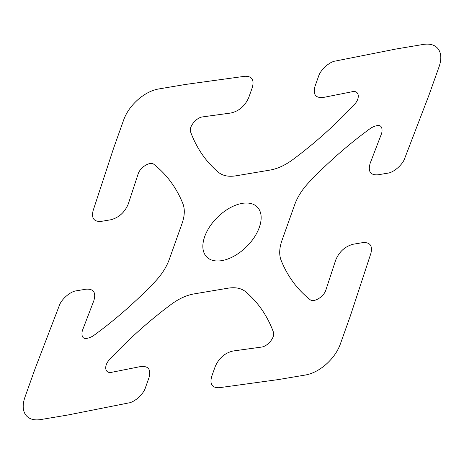 <?xml version="1.0" encoding="UTF-8"?>
<svg xmlns="http://www.w3.org/2000/svg" width="464" height="464" viewBox="0 0 464 464"><rect width="100%" height="100%" fill="white"/><g stroke="black" fill="none" stroke-linecap="round" stroke-linejoin="round"><path stroke-width="0.35" stroke-dasharray="2.32 1.74" d=""/><path stroke-width="0.7" d="M252.346 87.441C254.376 79.779 251.871 76.055 244.83 76.282L185.733 84.413L158.404 89.013C151.438 90.294 144.577 93.873 137.802 99.76C131.132 105.78 126.452 112.427 123.755 119.7L113.558 148.352L93.084 210.702C91.298 218.3 93.977 221.867 101.135 221.398L110.809 219.768C118.952 217.604 124.77 212.355 128.267 204.015L138.086 174.11C140.035 167.208 150.348 160.95 154.036 164.436C166.837 174.644 176.453 187.705 182.88 203.621C185.02 209.154 184.742 215.801 182.039 223.549L169.273 259.411C166.443 267.189 161.721 274.578 155.121 281.584C135.813 301.832 115.078 320.003 92.91 336.093C84.442 340.53 80.893 338.795 82.261 330.89L93.844 300.695C96.216 292.546 93.629 288.707 86.089 289.182L76.415 290.812C70.487 291.293 61.196 299.373 59.241 305.747L35.084 368.723L24.882 397.37C22.411 404.608 22.655 410.425 25.613 414.828C28.791 419.038 33.814 420.622 40.693 419.572L68.028 414.973L128.499 402.978C134.508 402.294 143.666 394.035 145.429 387.701L149.037 377.563C151.16 369.477 148.393 365.8 140.743 366.531L111.743 372.285C104.864 373.972 103.489 365.736 109.608 359.536C128.679 339.097 149.246 320.682 171.297 304.291C178.907 298.706 186.429 295.255 193.865 293.938L228.073 288.179C235.457 287.001 241.326 288.202 245.676 291.775C258.123 302.36 267.357 315.758 273.377 331.975C275.581 336.771 267.786 346.556 261.313 347.113L232.974 351.01C224.901 352.924 218.996 358.057 215.267 366.415L211.654 376.559C209.624 384.221 212.129 387.945 219.17 387.718L278.267 379.587L305.596 374.987C312.562 373.706 319.423 370.127 326.198 364.24C332.868 358.22 337.548 351.573 340.245 344.3L350.442 315.648L370.916 253.298C372.702 245.7 370.023 242.133 362.865 242.602L353.191 244.232C345.048 246.396 339.23 251.645 335.733 259.985L325.914 289.89C323.965 296.792 313.652 303.05 309.964 299.564C297.163 289.356 287.547 276.295 281.12 260.379C278.98 254.846 279.258 248.199 281.961 240.451L294.727 204.589C297.557 196.811 302.279 189.422 308.879 182.416C328.187 162.168 348.922 143.997 371.09 127.907C379.558 123.47 383.107 125.205 381.739 133.11L370.156 163.305C367.784 171.454 370.371 175.293 377.911 174.818L387.585 173.188C393.513 172.707 402.804 164.627 404.759 158.253L428.916 95.277L439.118 66.63C441.589 59.392 441.345 53.575 438.387 49.172C435.209 44.962 430.186 43.378 423.307 44.428L395.972 49.027L335.501 61.022C329.492 61.706 320.334 69.965 318.571 76.299L314.963 86.437C312.84 94.523 315.607 98.2 323.257 97.469L352.257 91.715C359.136 90.028 360.511 98.264 354.392 104.464C335.321 124.903 314.754 143.318 292.703 159.709C285.093 165.294 277.571 168.745 270.135 170.062L235.927 175.821C228.543 176.999 222.674 175.798 218.324 172.225C205.877 161.64 196.643 148.242 190.623 132.025C188.419 127.229 196.214 117.444 202.687 116.887L231.026 112.99C239.099 111.076 245.004 105.943 248.733 97.585L252.346 87.441M219.89 214.994C212.663 221.519 207.588 228.723 204.67 236.599C201.991 244.441 202.252 250.74 205.459 255.507C208.899 260.072 214.345 261.783 221.798 260.646C229.344 259.26 236.779 255.38 244.11 249.006C251.337 242.481 256.412 235.277 259.33 227.401C262.009 219.559 261.748 213.26 258.541 208.493C255.101 203.928 249.655 202.217 242.202 203.354C234.656 204.74 227.221 208.62 219.89 214.994"/></g></svg>
